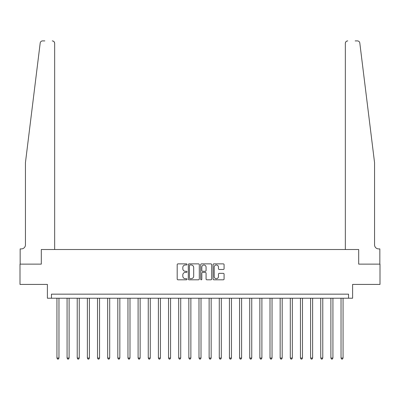 <?xml version="1.0" encoding="UTF-8"?>
<svg xmlns="http://www.w3.org/2000/svg" width="400" height="400" viewBox="0 0 400 400"><rect width="100%" height="100%" fill="white"/><g stroke="black" fill="none" stroke-linecap="round" stroke-linejoin="round"><path stroke-width="0.6" d="M187.015 264.43A0.56 0.56 0 0 0 186.455 263.87L177.99 263.87A0.795 0.795 0 0 0 177.195 264.665L177.195 279.01A0.795 0.795 0 0 0 177.99 279.805L186.455 279.805A0.56 0.56 0 0 0 187.015 279.25A0.56 0.56 0 0 0 186.455 278.69L185.36 278.69A2.55 2.55 0 0 1 182.81 276.14L182.81 274.945A2.55 2.55 0 0 1 185.36 272.395L186.455 272.395A0.56 0.56 0 0 0 187.015 271.84A0.56 0.56 0 0 0 186.455 271.28L185.36 271.28A2.55 2.55 0 0 1 182.81 268.73L182.81 267.535A2.55 2.55 0 0 1 185.36 264.985L186.455 264.985A0.56 0.56 0 0 0 187.015 264.43M223.285 269.485A0.795 0.795 0 0 0 224.08 268.69L224.08 264.665A0.795 0.795 0 0 0 223.285 263.87L213.885 263.87A0.795 0.795 0 0 0 213.085 264.665L213.085 279.01A0.795 0.795 0 0 0 213.885 279.805L223.285 279.805A0.795 0.795 0 0 0 224.08 279.01L224.08 274.15A0.795 0.795 0 0 0 223.285 273.35L219.26 273.35A0.795 0.795 0 0 0 218.465 274.15L218.465 276.56A2.13 2.13 0 0 1 216.335 278.69A2.13 2.13 0 0 1 214.2 276.56L214.2 267.115A2.13 2.13 0 0 1 216.335 264.985A2.13 2.13 0 0 1 218.465 267.115L218.465 268.69A0.795 0.795 0 0 0 219.26 269.485L223.285 269.485M44.84 40.9L42.61 40.9A2.435 2.435 0 0 0 40.19 43.04C41.625 40.495 41.625 40.495 40.19 43.04L25.44 162.66L25.44 244.85A4.06 4.06 0 0 1 21.38 248.905L20.16 248.905L20.16 264.125L41.31 264.125L20 264.125L20 284.42L47.395 284.42L47.395 298.22L51.455 298.22L51.455 294.16L348.545 294.16L348.545 298.22L352.605 298.22L352.605 284.42L380 284.42L380 264.125L358.69 264.125L358.69 249.515L345.34 249.515L345.34 43.335L345.34 249.515M54.66 249.515L54.66 43.335L54.66 249.515L41.31 249.515L41.31 264.125L41.31 249.515L358.69 249.515L358.69 264.125L379.84 264.125L379.84 248.905L378.62 248.905A4.06 4.06 0 0 1 374.56 244.85A4.06 4.06 0 0 0 378.62 248.905M199.305 264.665A0.795 0.795 0 0 0 198.505 263.87L189.105 263.87A0.795 0.795 0 0 0 188.31 264.665L188.31 279.01A0.795 0.795 0 0 0 189.105 279.805L198.505 279.805A0.795 0.795 0 0 0 199.305 279.01L199.305 264.665M201.495 263.87L210.895 263.87A0.795 0.795 0 0 1 211.69 264.665L211.69 279.01A0.795 0.795 0 0 1 210.895 279.805L206.87 279.805A0.795 0.795 0 0 1 206.075 279.01L206.075 273.19A0.795 0.795 0 0 0 205.28 272.395L202.61 272.395A0.795 0.795 0 0 0 201.815 273.19L201.815 279.25A0.56 0.56 0 0 1 201.255 279.805A0.56 0.56 0 0 1 200.695 279.25L200.695 264.665A0.795 0.795 0 0 1 201.495 263.87M51.455 298.22L348.545 298.22M189.98 264.985A0.56 0.56 0 0 0 189.425 265.545L189.425 278.13A0.56 0.56 0 0 0 189.98 278.69L191.135 278.69A2.55 2.55 0 0 0 193.685 276.14L193.685 267.535A2.55 2.55 0 0 0 191.135 264.985L189.98 264.985M206.075 267.155A2.13 2.13 0 0 0 203.945 265.025A2.13 2.13 0 0 0 201.815 267.155L201.815 270.485A0.795 0.795 0 0 0 202.61 271.28L205.28 271.28A0.795 0.795 0 0 0 206.075 270.485L206.075 267.155M56.935 298.22L56.935 358.045L58.965 358.045L58.965 298.22M58.965 358.045L58.355 359.1L57.54 359.1L56.935 358.045M54.66 43.335A2.435 2.435 0 0 0 52.225 40.9C53.695 41.055 54.505 41.87 54.66 43.335M25.44 244.85A4.06 4.06 0 0 1 21.38 248.905M369.245 119.55L359.81 43.04C358.375 40.495 358.375 40.495 359.81 43.04L374.56 162.66L374.56 244.85M355.16 40.9L357.39 40.9A2.435 2.435 0 0 1 359.81 43.04M347.775 40.9A2.435 2.435 0 0 0 345.34 43.335C345.495 41.87 346.305 41.055 347.775 40.9M67.08 298.22L67.08 358.045L69.11 358.045L69.11 298.22M69.11 358.045L68.5 359.1L67.69 359.1L67.08 358.045M77.225 298.22L77.225 358.045L79.255 358.045L79.255 298.22M79.255 358.045L78.645 359.1L77.835 359.1L77.225 358.045M87.375 298.22L87.375 358.045L89.4 358.045L89.4 298.22M89.4 358.045L88.795 359.1L87.98 359.1L87.375 358.045M97.52 298.22L97.52 358.045L99.55 358.045L99.55 298.22M99.55 358.045L98.94 359.1L98.13 359.1L97.52 358.045M107.665 298.22L107.665 358.045L109.695 358.045L109.695 298.22M109.695 358.045L109.085 359.1L108.275 359.1L107.665 358.045M117.815 298.22L117.815 358.045L119.84 358.045L119.84 298.22M119.84 358.045L119.235 359.1L118.42 359.1L117.815 358.045M127.96 298.22L127.96 358.045L129.99 358.045L129.99 298.22M129.99 358.045L129.38 359.1L128.57 359.1L127.96 358.045M138.105 298.22L138.105 358.045L140.135 358.045L140.135 298.22M140.135 358.045L139.525 359.1L138.715 359.1L138.105 358.045M148.255 298.22L148.255 358.045L150.28 358.045L150.28 298.22M150.28 358.045L149.675 359.1L148.86 359.1L148.255 358.045M158.4 298.22L158.4 358.045L160.43 358.045L160.43 298.22M160.43 358.045L159.82 359.1L159.01 359.1L158.4 358.045M168.545 298.22L168.545 358.045L170.575 358.045L170.575 298.22M170.575 358.045L169.965 359.1L169.155 359.1L168.545 358.045M178.69 298.22L178.69 358.045L180.72 358.045L180.72 298.22M180.72 358.045L180.115 359.1L179.3 359.1L178.69 358.045M188.84 298.22L188.84 358.045L190.87 358.045L190.87 298.22M190.87 358.045L190.26 359.1L189.45 359.1L188.84 358.045M198.985 298.22L198.985 358.045L201.015 358.045L201.015 298.22M201.015 358.045L200.405 359.1L199.595 359.1L198.985 358.045M209.13 298.22L209.13 358.045L211.16 358.045L211.16 298.22M211.16 358.045L210.55 359.1L209.74 359.1L209.13 358.045M219.28 298.22L219.28 358.045L221.31 358.045L221.31 298.22M221.31 358.045L220.7 359.1L219.885 359.1L219.28 358.045M229.425 298.22L229.425 358.045L231.455 358.045L231.455 298.22M231.455 358.045L230.845 359.1L230.035 359.1L229.425 358.045M239.57 298.22L239.57 358.045L241.6 358.045L241.6 298.22M241.6 358.045L240.99 359.1L240.18 359.1L239.57 358.045M249.72 298.22L249.72 358.045L251.745 358.045L251.745 298.22M251.745 358.045L251.14 359.1L250.325 359.1L249.72 358.045M259.865 298.22L259.865 358.045L261.895 358.045L261.895 298.22M261.895 358.045L261.285 359.1L260.475 359.1L259.865 358.045M270.01 298.22L270.01 358.045L272.04 358.045L272.04 298.22M272.04 358.045L271.43 359.1L270.62 359.1L270.01 358.045M280.16 298.22L280.16 358.045L282.185 358.045L282.185 298.22M282.185 358.045L281.58 359.1L280.765 359.1L280.16 358.045M290.305 298.22L290.305 358.045L292.335 358.045L292.335 298.22M292.335 358.045L291.725 359.1L290.915 359.1L290.305 358.045M300.45 298.22L300.45 358.045L302.48 358.045L302.48 298.22M302.48 358.045L301.87 359.1L301.06 359.1L300.45 358.045M310.6 298.22L310.6 358.045L312.625 358.045L312.625 298.22M312.625 358.045L312.02 359.1L311.205 359.1L310.6 358.045M320.745 298.22L320.745 358.045L322.775 358.045L322.775 298.22M322.775 358.045L322.165 359.1L321.355 359.1L320.745 358.045M330.89 298.22L330.89 358.045L332.92 358.045L332.92 298.22M332.92 358.045L332.31 359.1L331.5 359.1L330.89 358.045M341.035 298.22L341.035 358.045L343.065 358.045L343.065 298.22M343.065 358.045L342.46 359.1L341.645 359.1L341.035 358.045"/></g></svg>
